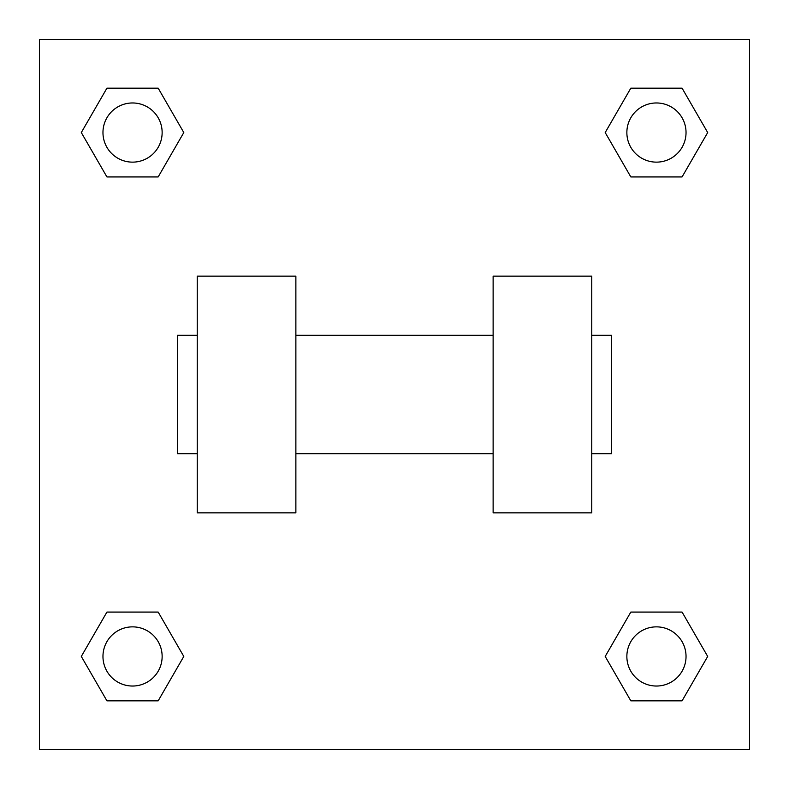 <?xml version="1.0" encoding="UTF-8"?>
<svg xmlns="http://www.w3.org/2000/svg" width="789" height="789" viewBox="0 0 789 789"><rect width="100%" height="100%" fill="white"/><g stroke="black" fill="none" stroke-linecap="round" stroke-linejoin="round"><path stroke-width="1.18" d="M183.798 132.552L158.175 176.933L106.929 176.933L81.306 132.552L106.929 88.171L158.175 88.171L183.798 132.552L158.175 176.933L139.337 176.933M139.337 612.067L158.175 612.067L183.798 656.448L158.175 700.829L106.929 700.829L81.306 656.448L106.929 612.067L158.175 612.067M649.663 176.933L630.825 176.933L605.202 132.552L630.825 88.171L682.071 88.171L707.694 132.552L682.071 176.933L630.825 176.933M605.202 656.448L630.825 612.067L682.071 612.067L707.694 656.448L682.071 700.829L630.825 700.829L605.202 656.448L630.825 612.067L649.663 612.067M630.825 612.067L682.071 612.067L630.825 612.067M682.071 700.829L630.825 700.829L682.071 700.829L707.694 656.448M686.035 656.448A29.587 29.587 0 0 0 641.654 630.825A29.587 29.587 0 0 0 641.654 682.071A29.587 29.587 0 0 0 686.035 656.448M158.175 700.829L106.929 700.829L158.175 700.829L183.798 656.448M162.139 656.448A29.587 29.587 0 0 0 117.758 630.825A29.587 29.587 0 0 0 117.758 682.071A29.587 29.587 0 0 0 162.139 656.448M630.825 88.171L682.071 88.171L630.825 88.171L605.202 132.552M686.035 132.552A29.587 29.587 0 0 0 641.654 106.929A29.587 29.587 0 0 0 641.654 158.175A29.587 29.587 0 0 0 686.035 132.552M106.929 88.171L158.175 88.171L106.929 88.171L81.306 132.552M158.175 176.933L106.929 176.933L158.175 176.933M162.139 132.552A29.587 29.587 0 0 0 117.758 106.929A29.587 29.587 0 0 0 117.758 158.175A29.587 29.587 0 0 0 162.139 132.552M749.55 39.45L749.55 749.55L39.45 749.55L39.45 39.45L749.55 39.45M81.306 656.448L106.929 612.067M707.694 132.552L682.071 176.933M493.125 276.15L493.125 512.85L591.75 512.85L591.75 276.15L493.125 276.15M295.875 512.85L295.875 276.15L197.25 276.15L197.25 512.85L295.875 512.85M591.75 453.675L611.475 453.675L611.475 335.325L591.75 335.325M197.25 335.325L177.525 335.325L177.525 453.675L197.25 453.675M493.125 335.325L295.875 335.325M493.125 453.675L295.875 453.675"/></g></svg>
